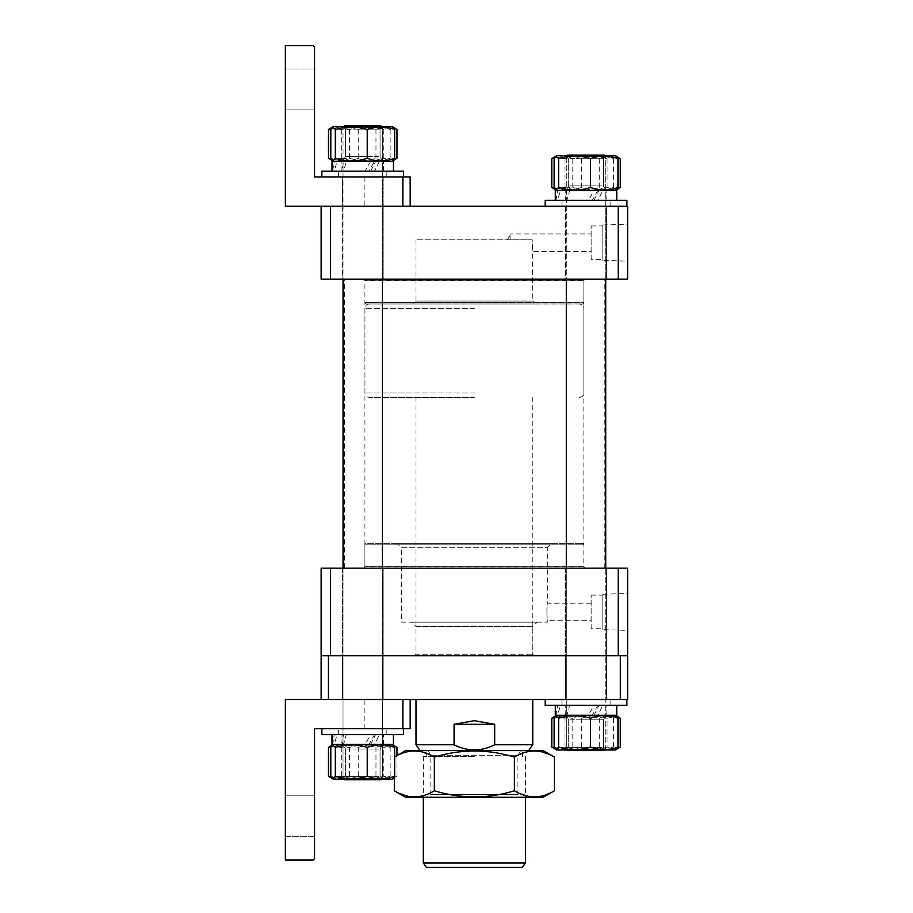 <?xml version="1.0" encoding="UTF-8"?>
<svg xmlns="http://www.w3.org/2000/svg" width="913" height="913" viewBox="0 0 913 913"><rect width="100%" height="100%" fill="white"/><g stroke="black" fill="none" stroke-linecap="round" stroke-linejoin="round"><path stroke-width="0.68" stroke-dasharray="4.57 3.42" d="M362.723 655.717L383.163 655.717L362.723 655.717M362.723 699.506L383.163 699.506L362.723 699.506M586.032 655.717L606.46 655.717L586.032 655.717M586.032 699.506L606.46 699.506L586.032 699.506M474.383 655.717L415.997 655.717L474.383 655.717M474.383 699.506L415.997 699.506L474.383 699.506M328.429 699.506L328.429 655.717L321.136 655.717L321.136 699.506L627.63 699.506L627.63 655.717L620.326 655.717L620.326 699.506M328.429 655.717L620.326 655.717M414.536 655.717L534.219 655.717L414.536 655.717L415.997 654.267L532.758 654.267L415.997 654.267L415.997 626.535L532.758 626.535L537.141 622.152L411.615 622.152L537.141 622.152M534.219 655.717L532.758 654.267L532.758 626.535L415.997 626.535L411.615 622.152M401.4 622.152L547.355 622.152L401.4 622.152L401.4 547.72L547.355 547.72L551.737 543.338L397.029 543.338L551.737 543.338M547.355 622.152L547.355 620.692C546.784 621.239 546.784 602.637 547.355 603.185L547.355 547.72L401.4 547.72L397.029 543.338M582.38 543.338A1.461 1.461 0 0 1 583.841 544.799L583.841 568.148L364.915 568.148L364.915 544.799L583.841 544.799L364.915 544.799A1.461 1.461 0 0 1 366.375 543.338L582.38 543.338L366.375 543.338M342.295 568.148L342.295 655.717L383.163 655.717L342.295 655.717L383.163 655.717L342.295 655.717L342.295 568.148L383.163 568.148L383.163 655.717L383.163 568.148L342.295 568.148M565.604 568.148L565.604 655.717L606.46 655.717L565.604 655.717L606.46 655.717L565.604 655.717L565.604 568.148L606.46 568.148L606.46 655.717L606.46 568.148L565.604 568.148M591.145 603.185L547.355 603.185C546.784 602.637 546.784 621.228 547.355 620.692L591.145 620.692L591.145 603.185L591.145 620.692M602.82 629.65L602.82 594.226L602.82 629.65L627.63 630.392L627.63 593.484L627.63 630.392M602.82 594.226L627.63 593.484M591.145 628.726L591.145 595.139L591.145 628.726L602.82 628.726L602.82 595.139L602.82 628.726M591.145 595.139L602.82 595.139M364.915 568.148L583.841 568.148M627.63 655.717L618.204 655.717L627.63 655.717L627.63 568.148L321.136 568.148L321.136 655.717L618.204 655.717L618.204 568.148M330.552 568.148L330.552 655.717L321.136 655.717M565.604 206.19L565.604 279.173L606.46 279.173L565.604 279.173L606.46 279.173L565.604 279.173L565.604 206.19L606.46 206.19L606.46 279.173L606.46 206.19L565.604 206.19M342.295 206.19L342.295 279.173L383.163 279.173L342.295 279.173L383.163 279.173L342.295 279.173L342.295 206.19L383.163 206.19L383.163 279.173L383.163 206.19L342.295 206.19L383.163 206.19L342.295 206.19L362.723 206.19L342.295 206.19L362.723 206.19L342.295 206.19L342.295 177.008L362.723 177.008L342.295 177.008L362.723 177.008L342.295 177.008L342.295 206.19M366.375 303.983A1.461 1.461 0 0 1 364.915 302.523L364.915 279.173L583.841 279.173L583.841 302.523L364.915 302.523L583.841 302.523A1.461 1.461 0 0 1 582.38 303.983L366.375 303.983L582.38 303.983M591.145 251.44L591.145 233.922L591.145 251.44L532.758 251.44L532.176 239.765L415.997 239.765L532.176 239.765L532.758 301.062L415.997 301.062L413.075 303.983L535.68 303.983L413.075 303.983M415.997 239.765L415.997 301.062L532.758 301.062L535.68 303.983M532.176 239.765L510.869 239.765L532.176 239.765M507.354 239.765L510.869 233.922L510.869 239.765L510.869 233.922L591.145 233.922M602.82 260.399L602.82 224.963L602.82 260.399L627.63 261.141L627.63 224.221L627.63 261.141M602.82 224.963L627.63 224.221M591.145 259.475L591.145 225.888L591.145 259.475L602.82 259.475L602.82 225.888L602.82 259.475M591.145 225.888L602.82 225.888M583.841 279.173L364.915 279.173M618.204 206.19L627.63 206.19L627.63 279.173L618.204 279.173L618.204 206.19L330.552 206.19L330.552 279.173L321.136 279.173L321.136 206.19L410.165 206.19L410.165 177.008L410.165 206.19L410.165 177.008L314.563 177.008L314.563 47.111L313.102 45.65L285.37 45.65L285.37 206.19L410.165 206.19M330.552 279.173L618.204 279.173M510.869 239.765C506.669 239.765 506.669 239.765 510.869 239.765C506.669 239.765 506.669 239.765 510.869 239.765M583.647 568.148L364.07 568.148L583.647 568.148M365.109 279.173L584.685 279.173L365.109 279.173M603.059 568.148L344.486 568.148L603.059 568.148M603.059 279.173L344.486 279.173L603.059 279.173M426.36 867.35L522.396 867.35M525.466 862.968L423.301 862.968M474.383 756.432L423.301 756.432L474.383 756.432M474.383 750.589L420.083 750.589L474.383 750.589M474.383 397.395L369.297 397.395L474.383 397.395M474.383 303.983L369.297 303.983L474.383 303.983M532.758 744.757L494.698 744.757C488.329 748.078 481.55 749.813 474.383 749.961C467.216 749.813 460.437 748.078 454.069 744.757L415.997 744.757M454.069 744.757L454.069 724.317L474.383 720.665L494.698 724.317L494.698 744.757M494.698 724.317L454.069 724.317M604.863 750.007L605.73 749.128L605.73 568.148M567.201 750.007L566.322 749.128L605.73 749.128L566.322 749.128L566.322 568.148M567.201 155.701L566.322 156.568L605.73 156.568L566.322 156.568L605.73 156.568L566.322 156.568L566.322 279.173M604.269 155.107L567.783 155.107L566.322 156.568L566.322 749.128L586.032 749.128L566.322 749.128L567.783 750.589L604.269 750.589L567.783 750.589L604.269 750.589L605.73 749.128L586.032 749.128L605.73 749.128L605.73 156.568L604.863 155.701L605.73 156.568L605.73 279.173M563.789 200.358L610.112 200.358L563.789 200.358M563.789 206.19L610.112 206.19L563.789 206.19M623.784 206.19L545.164 206.19L623.784 206.19M626.9 206.19L545.164 206.19L626.9 206.19L626.9 200.358L545.164 200.358M597.798 190.429L560.342 190.429L557.649 200.358L616.754 200.358L557.649 200.358L592.297 200.358L597.798 190.429L555.309 190.429L616.754 190.429L565.238 190.429L606.825 190.429L598.985 190.429L593.998 200.358L565.238 200.358L606.825 200.358L593.998 200.358L597.798 200.358L602.888 190.429L598.985 190.429M555.309 190.429L557.649 190.429L555.96 200.358L616.754 200.358L616.754 190.429L602.888 190.429M592.297 200.358L566.825 200.358L569.758 190.429L593.998 190.429L588.394 200.358M606.255 155.701L564.143 155.701L606.255 155.701M570.02 158.326L603.367 158.326L570.02 158.326M567.589 190.429L605.992 190.429L567.589 190.429M602.044 185.875L568.696 185.875L602.044 185.875M558.904 155.701L615.408 155.701L558.904 155.701M616.207 156.157L613.445 158.679C602.842 155.176 592.206 155.176 581.535 158.679C572.417 155.176 563.275 155.176 554.123 158.679M558.904 190.429L615.408 190.429L558.904 190.429M554.123 187.439C563.23 190.954 572.371 190.954 581.535 187.439C592.206 190.954 602.842 190.954 613.445 187.439L616.207 189.972M581.535 187.439L581.535 158.679M613.445 187.439L613.445 158.679M565.809 750.007L607.921 750.007L565.809 750.007M602.044 747.37L568.696 747.37L602.044 747.37M604.474 715.267L566.06 715.267L604.474 715.267M570.02 719.832L603.367 719.832L570.02 719.832M615.408 750.007L555.846 749.539M554.123 747.017C563.23 750.532 572.371 750.532 581.535 747.017C592.138 750.532 602.774 750.532 613.445 747.017L616.207 749.539M613.159 715.267L556.656 715.267L613.159 715.267M616.207 715.735L613.445 718.257C602.774 714.753 592.138 714.753 581.535 718.257C572.417 714.742 563.275 714.742 554.123 718.257M613.445 718.257L613.445 747.017M581.535 718.257L581.535 747.017M597.798 705.35L560.342 705.35L557.649 715.267L616.754 715.267L557.649 715.267L592.297 715.267L597.798 705.35L555.309 705.35L616.754 705.35L565.238 705.35L606.825 705.35L598.985 705.35L593.998 715.267L565.238 715.267L606.825 715.267L593.998 715.267L597.798 715.267L602.888 705.35L598.985 705.35M555.309 715.267L555.96 715.267L557.649 705.35L555.309 705.35L602.888 705.35M592.297 715.267L566.825 715.267L569.758 705.35L593.998 705.35L588.394 715.267M563.789 699.506L610.112 699.506L563.789 699.506M563.789 705.35L610.112 705.35L563.789 705.35M626.9 699.506L545.164 699.506L626.9 699.506L545.164 699.506L626.9 699.506L626.9 705.35L545.164 705.35M576.811 200.358L610.112 200.358L576.811 200.358M576.811 206.19L610.112 206.19L576.811 206.19M557.649 190.429L593.998 190.429M555.96 200.358L593.998 200.358M616.754 200.358L597.798 200.358M557.649 200.358L566.825 200.358M560.342 190.429L569.758 190.429M566.825 190.429L565.364 200.358M594.42 155.701L564.143 155.701L594.42 155.701M579.39 158.326L603.367 158.326L579.39 158.326M578.386 190.429L605.992 190.429L578.386 190.429M592.674 185.875L568.696 185.875L592.674 185.875M556.656 155.701L615.408 155.701M620.281 158.679C613.296 155.176 606.289 155.176 599.259 158.679C587.869 155.176 576.457 155.176 565.01 158.679L553.643 157.435M554.75 157.435L572.793 158.679C584.183 155.176 595.607 155.176 607.054 158.679L616.743 156.625M574.779 190.429L615.408 190.429L574.779 190.429M616.743 189.505L607.054 187.439C595.664 190.954 584.24 190.954 572.793 187.439L554.75 188.694M553.643 188.694L565.01 187.439C576.4 190.954 587.824 190.954 599.259 187.439C606.255 190.954 613.262 190.954 620.281 187.439M599.259 187.439L599.259 158.679M607.054 187.439L607.054 158.679M572.793 187.439L572.793 158.679M565.01 187.439L565.01 158.679M586.032 155.107L567.783 155.107L586.032 155.107M576.811 699.506L610.112 699.506L576.811 699.506M576.811 705.35L610.112 705.35L576.811 705.35M557.649 705.35L593.998 705.35M555.96 715.267L593.998 715.267M616.754 705.35L616.754 715.267L597.798 715.267M557.649 715.267L566.825 715.267M560.342 705.35L569.758 705.35M566.825 705.35L565.364 715.267M577.644 750.007L607.921 750.007L577.644 750.007M592.674 747.37L568.696 747.37L592.674 747.37M593.678 715.267L566.06 715.267L593.678 715.267M579.39 719.832L603.367 719.832L579.39 719.832M554.75 717.002L572.793 718.257C584.183 714.742 595.607 714.742 607.054 718.257L607.054 747.017C595.664 750.532 584.24 750.532 572.793 747.017L554.75 748.272M553.643 748.261L565.01 747.017C576.4 750.532 587.824 750.532 599.259 747.017C606.255 750.532 613.262 750.532 620.281 747.017M597.285 715.267L556.656 715.267L597.285 715.267M620.281 718.257C613.296 714.742 606.289 714.742 599.259 718.257C587.869 714.742 576.457 714.742 565.01 718.257L553.643 717.013M572.793 718.257L572.793 747.017M616.743 749.082L607.054 747.017M607.054 718.257L616.743 716.191M599.259 718.257L599.259 747.017M565.01 718.257L565.01 747.017M314.563 836.696L285.37 836.696L285.37 795.839L285.37 836.696L285.37 795.839L285.37 836.696L314.563 836.696L314.563 795.839L285.37 795.839L314.563 795.839L314.563 836.696M362.723 728.7L383.163 728.7L362.723 728.7M402.861 728.7L314.563 728.7L314.563 858.597L313.102 860.057L285.37 860.057L285.37 699.506L402.861 699.506L402.861 728.7L364.184 728.7L410.165 728.7L410.165 699.506L410.165 728.7L410.165 699.506L364.184 699.506L410.165 699.506M321.136 699.506L402.861 699.506M380.424 779.782L344.486 779.782L380.424 779.782M343.619 778.321L382.433 778.321L343.619 778.321M344.486 779.782L380.972 779.782L382.433 778.321L382.433 127.386L380.972 125.926L344.486 125.926L380.972 125.926L344.486 125.926L343.026 127.386L382.433 127.386L343.026 127.386L382.433 127.386L343.026 127.386L343.026 279.173L343.026 127.386L343.904 126.508M340.481 728.7L386.804 728.7L340.481 728.7M340.481 734.531L386.804 734.531L340.481 734.531M400.476 728.7L403.592 728.7L403.592 734.531L321.855 734.531M403.592 728.7L321.855 728.7M374.49 734.531L337.045 734.531L334.352 744.46L393.446 744.46L334.352 744.46L369 744.46L374.49 734.531L332.001 734.531L393.446 734.531L341.93 734.531L383.528 734.531L375.677 734.531L370.689 744.46L341.93 744.46L383.528 744.46L370.689 744.46L374.49 744.46L379.58 734.531L375.677 734.531M332.001 744.46L332.652 744.46L334.352 734.531L332.001 734.531L379.58 734.531M369 744.46L343.516 744.46L346.449 734.531L370.689 734.531L365.097 744.46M342.501 779.2L384.624 779.2L342.501 779.2M378.735 776.564L345.399 776.564L378.735 776.564M381.166 744.46L342.763 744.46L381.166 744.46M346.712 749.014L380.059 749.014L346.712 749.014M392.099 779.2L332.537 778.732M330.814 776.21C339.933 779.713 349.074 779.713 358.227 776.21C368.841 779.713 379.477 779.713 390.148 776.21L392.898 778.732M389.862 744.46L333.359 744.46L389.862 744.46M392.898 744.928L390.148 747.45C379.477 743.935 368.841 743.935 358.227 747.45C349.12 743.935 339.978 743.935 330.814 747.45M390.148 747.45L390.148 776.21M358.227 747.45L358.227 776.21M353.502 728.7L386.804 728.7L353.502 728.7M353.502 734.531L386.804 734.531L353.502 734.531M334.352 734.531L370.689 734.531M332.652 744.46L370.689 744.46M393.446 734.531L393.446 744.46L374.49 744.46M334.352 744.46L343.516 744.46M337.045 734.531L346.449 734.531M343.516 734.531L342.067 744.46M354.335 779.2L384.624 779.2L354.335 779.2M369.366 776.564L345.399 776.564L369.366 776.564M370.37 744.46L342.763 744.46L370.37 744.46M356.093 749.014L380.059 749.014L356.093 749.014M331.453 746.195L349.496 747.45C360.886 743.935 372.299 743.935 383.745 747.45L383.745 776.21C372.356 779.713 360.943 779.713 349.496 776.21L331.453 777.465M330.335 777.454L341.702 776.21C353.091 779.713 364.515 779.713 375.962 776.21C382.946 779.713 389.954 779.713 396.984 776.21L394.325 777.876M373.976 744.46L333.359 744.46L373.976 744.46M396.984 747.45C389.988 743.935 382.981 743.935 375.962 747.45C364.572 743.935 353.148 743.935 341.702 747.45L330.335 746.206M349.496 747.45L349.496 776.21M393.435 778.275L383.745 776.21M396.984 755.565L396.984 776.21M383.745 747.45L393.435 745.385M375.962 747.45L375.962 776.21M341.702 747.45L341.702 776.21M314.563 69L285.37 69L285.37 109.868L285.37 69L285.37 109.868L285.37 69L314.563 69L314.563 109.868L285.37 109.868L314.563 109.868L314.563 69M362.723 177.008L383.163 177.008L362.723 177.008M362.723 206.19L383.163 206.19L362.723 206.19M353.502 171.165L386.804 171.165L353.502 171.165M353.502 177.008L386.804 177.008L353.502 177.008M378.381 177.008L321.855 177.008L378.381 177.008M378.381 171.165L321.855 171.165L378.381 171.165M393.446 171.165L393.446 161.247L379.58 161.247L374.49 171.165L393.446 171.165L332.001 171.165L393.446 171.165L332.001 171.165L332.652 171.165L334.352 161.247L393.446 161.247L334.352 161.247L383.528 161.247L346.449 161.247L343.516 171.165L341.93 171.165L383.528 171.165L334.352 171.165L337.045 161.247L346.449 161.247M334.352 171.165L369 171.165L374.49 161.247L337.045 161.247M332.652 171.165L383.528 171.165L370.689 171.165L375.677 161.247L341.93 161.247L343.516 161.247L342.067 171.165M371.112 126.508L340.834 126.508L371.112 126.508M356.093 129.144L380.059 129.144L356.093 129.144M355.077 161.247L382.695 161.247L355.077 161.247M369.366 156.682L345.399 156.682L369.366 156.682M351.471 126.508L392.099 126.508L351.471 126.508M396.984 129.498C389.988 125.983 382.981 125.983 375.962 129.498C364.572 125.983 353.148 125.983 341.702 129.498L330.335 128.254M331.453 128.242L349.496 129.498C360.886 125.983 372.299 125.983 383.745 129.498L393.435 127.432M351.471 161.247L392.099 161.247L351.471 161.247M393.435 160.323L383.745 158.257C372.356 161.761 360.943 161.761 349.496 158.257L331.453 159.501M330.335 159.501L341.702 158.257C353.091 161.761 364.515 161.761 375.962 158.257C382.946 161.761 389.954 161.761 396.984 158.257M375.962 158.257L375.962 129.498M383.745 158.257L383.745 129.498M349.496 158.257L349.496 129.498M341.702 158.257L341.702 129.498M382.946 126.508L340.834 126.508L382.946 126.508M346.712 129.144L380.059 129.144L346.712 129.144M344.281 161.247L382.695 161.247L344.281 161.247M378.735 156.682L345.399 156.682L378.735 156.682M333.359 126.508L392.099 126.508M392.898 126.975L390.148 129.498C379.534 125.983 368.898 125.983 358.227 129.498C349.12 125.983 339.978 125.983 330.814 129.498M335.596 161.247L392.099 161.247L335.596 161.247M330.814 158.257C339.933 161.761 349.074 161.761 358.227 158.257C368.898 161.761 379.534 161.761 390.148 158.257L392.898 160.779M358.227 158.257L358.227 129.498M390.148 158.257L390.148 129.498M334.352 161.247L332.001 161.247M369 171.165L343.516 171.165M374.49 171.165L370.689 171.165M374.49 161.247L343.516 161.247M379.58 161.247L375.677 161.247M370.689 161.247L365.097 171.165M340.481 171.165L386.804 171.165L340.481 171.165M340.481 177.008L386.804 177.008L340.481 177.008M400.476 177.008L321.855 177.008M403.592 177.008L403.592 171.165L321.855 171.165M428.14 750.589L520.615 750.589L428.14 750.589L430.833 755.256L517.922 755.256L430.833 755.256L430.833 794.595L517.922 794.595L522.59 797.289L426.166 797.289L522.59 797.289M520.615 750.589L517.922 755.256L517.922 794.595L430.833 794.595L426.166 797.289M524.667 752.46L514.407 757.094C487.804 748.968 461.122 748.968 434.348 757.094L434.348 790.784C461.122 798.921 487.804 798.921 514.407 790.784L528.501 796.398M514.407 757.094L514.407 790.784M394.325 790.784L408.408 796.398M408.807 796.467L413.304 796.958M414.342 796.981L420.037 796.444M423.301 795.668L434.348 790.784M404.813 752.392L394.325 757.094L394.325 776.86M434.348 757.094L420.254 751.479M420.026 751.445L415.381 750.92M414.342 750.908L408.762 751.422M528.741 796.444L533.386 796.958M534.413 796.981L540.005 796.467M543.943 795.497L554.431 790.784M554.431 757.094L540.359 751.49M539.948 751.41L535.452 750.92M534.413 750.908L528.73 751.445M543.155 750.589L405.6 750.589M543.155 797.289L405.6 797.289M365.942 280.748L583.841 280.748L365.942 280.748M582.871 280.531L364.858 280.531L582.871 280.531M582.814 566.574L364.915 566.574L582.814 566.574M365.885 566.79L583.898 566.79L365.885 566.79M474.383 393.012L364.915 393.012L474.383 393.012M474.383 308.366L364.915 308.366L474.383 308.366M402.861 177.008L402.861 206.19M383.163 699.506L383.163 655.717L383.163 699.506M606.46 699.506L606.46 655.717L606.46 699.506M532.758 397.395L532.758 655.717M415.997 397.395L415.997 655.717M342.295 699.506L342.295 655.717L342.295 699.506M565.604 699.506L565.604 655.717L565.604 699.506M364.07 568.148L364.915 566.574L364.915 280.748L364.07 279.173M584.685 279.173L583.841 280.748L583.841 566.574L584.685 568.148M344.486 568.148L344.486 279.173M604.269 568.148L604.269 279.173M423.301 756.432L423.301 797.289M426.211 756.432L426.211 750.589M369.297 303.983C366.638 304.246 365.177 305.707 364.915 308.366L364.915 393.012C365.177 395.671 366.638 397.132 369.297 397.395M579.458 397.395C582.117 397.132 583.578 395.671 583.841 393.012L583.841 308.366C583.578 305.707 582.117 304.246 579.458 303.983M522.544 756.432L522.544 750.589M525.466 756.432L525.466 797.289M561.952 206.19L561.952 200.358L561.952 206.19M610.112 206.19L610.112 200.358L610.112 206.19M565.238 200.358L565.238 190.429L565.238 200.358M606.825 200.358L606.825 190.429L606.825 200.358M568.696 158.326L564.143 155.701L568.696 158.326L568.696 185.875L566.06 190.429L568.696 185.875L568.696 158.326M603.367 185.875L603.367 158.326L607.921 155.701L603.367 158.326L603.367 185.875L605.992 190.429L603.367 185.875M568.696 747.37L564.143 750.007L568.696 747.37L568.696 719.832L566.06 715.267L568.696 719.832L568.696 747.37M603.367 719.832L603.367 747.37L607.921 750.007L603.367 747.37L603.367 719.832L605.992 715.267L603.367 719.832M565.238 715.267L565.238 705.35L565.238 715.267M606.825 715.267L606.825 705.35L606.825 715.267M561.952 705.35L561.952 699.506L561.952 705.35M610.112 705.35L610.112 699.506L610.112 705.35M364.184 728.7L364.184 699.506M343.904 779.2L343.026 778.321L343.026 568.148L343.026 778.321L343.904 779.2M338.643 734.531L338.643 728.7L338.643 734.531M386.804 734.531L386.804 728.7L386.804 734.531M341.93 744.46L341.93 734.531L341.93 744.46M383.528 744.46L383.528 734.531L383.528 744.46M345.399 776.564L340.834 779.2L345.399 776.564L345.399 749.014L342.763 744.46L345.399 749.014L345.399 776.564M380.059 749.014L380.059 776.564L384.624 779.2L380.059 776.564L380.059 749.014L382.695 744.46L380.059 749.014M394.325 777.91L395.112 777.454M381.554 779.2L382.433 778.321L382.433 568.148M382.433 279.173L382.433 127.386L381.554 126.508M364.184 177.008L364.184 206.19M383.163 177.008L383.163 206.19L383.163 177.008M386.804 177.008L386.804 171.165L386.804 177.008M338.643 177.008L338.643 171.165L338.643 177.008M383.528 171.165L383.528 161.247L383.528 171.165M341.93 171.165L341.93 161.247L341.93 171.165M380.059 129.144L384.624 126.508L380.059 129.144L380.059 156.682L382.695 161.247L380.059 156.682L380.059 129.144M345.399 156.682L345.399 129.144L340.834 126.508L345.399 129.144L345.399 156.682L342.763 161.247L345.399 156.682"/><path stroke-width="1.37" d="M620.326 655.717L627.63 655.717L627.63 699.506L620.326 699.506L620.326 655.717L328.429 655.717L328.429 699.506L321.136 699.506L321.136 655.717L328.429 655.717M620.326 699.506L328.429 699.506M321.136 655.717L321.136 568.148L627.63 568.148L627.63 655.717M618.204 568.148L618.204 655.717L330.552 655.717L330.552 568.148M618.204 279.173L627.63 279.173L627.63 206.19L618.204 206.19L618.204 279.173L330.552 279.173L330.552 206.19L618.204 206.19M402.861 206.19L402.861 177.008L314.563 177.008L314.563 47.111L313.102 45.65L285.37 45.65L285.37 206.19L330.552 206.19L321.136 206.19L321.136 279.173L330.552 279.173M525.466 862.968L522.396 867.35L426.36 867.35L423.301 862.968L525.466 862.968L525.466 797.289M420.083 750.589L415.997 744.757L454.069 744.757C460.437 748.078 467.216 749.813 474.383 749.961C481.55 749.813 488.329 748.078 494.698 744.757L532.758 744.757L532.758 699.506M454.069 744.757L454.069 724.317L474.383 720.665L494.698 724.317L494.698 744.757M494.698 724.317L454.069 724.317M604.863 750.007L604.269 750.589L567.783 750.589L567.201 750.007M567.201 155.701L567.783 155.107L604.269 155.107L604.863 155.701L604.269 155.107M605.73 568.148L605.73 279.173M566.322 568.148L566.322 279.173M545.164 200.358L545.164 206.19L545.164 200.358L626.9 200.358L626.9 206.19M555.309 190.429L555.309 200.358L555.309 190.429L616.754 190.429L616.754 200.358M615.408 155.701L556.656 155.701L555.857 156.157L558.619 158.679C569.278 155.176 579.915 155.176 590.528 158.679C599.647 155.176 608.777 155.176 617.941 158.679L615.408 155.701L618.363 157.401M618.363 188.729L615.408 190.429L617.941 187.439C608.823 190.954 599.693 190.954 590.528 187.439L590.528 158.679M617.941 187.439L617.941 158.679M590.528 187.439C579.915 190.954 569.278 190.954 558.619 187.439L558.619 158.679M558.619 187.439L555.857 189.972L554.123 187.439L554.123 158.679L555.857 156.157M554.75 748.272L551.772 747.017L556.656 750.007L615.408 750.007L617.941 747.017C608.823 750.532 599.693 750.532 590.528 747.017C579.858 750.532 569.221 750.532 558.619 747.017L555.857 749.539L554.123 747.017L554.123 718.257L555.857 715.735L558.619 718.257L558.619 747.017M558.619 718.257C569.221 714.753 579.858 714.753 590.528 718.257C599.647 714.742 608.777 714.742 617.941 718.257L615.408 715.267L620.281 718.257L620.281 747.017L616.743 749.082M590.528 718.257L590.528 747.017M617.941 718.257L617.941 747.017M555.309 715.267L555.309 705.35L555.309 715.267L616.754 715.267L616.754 705.35M545.164 705.35L545.164 699.506L545.164 705.35L626.9 705.35L626.9 699.506M556.656 155.701L551.772 158.679L554.75 157.435M554.75 188.694L551.772 187.439L555.857 189.972M616.743 189.505L620.281 187.439L620.281 158.679L616.743 156.625M551.772 187.439L551.772 158.679M555.857 715.735L551.772 718.257L554.75 717.002M616.743 716.191L618.421 717.013M551.772 718.257L551.772 747.017M410.165 699.506L410.165 728.7L314.563 728.7L314.563 858.597L313.102 860.057L285.37 860.057L285.37 699.506L321.136 699.506M321.855 734.531L321.855 728.7L321.855 734.531L403.592 734.531L403.592 728.7M321.855 728.7L400.476 728.7M332.001 744.46L332.001 734.531L332.001 744.46L393.446 744.46L393.446 734.531M331.453 777.465L328.475 776.21L333.359 779.2L392.099 779.2L394.644 776.21C385.526 779.713 376.384 779.713 367.22 776.21C356.549 779.713 345.913 779.713 335.311 776.21L332.549 778.732L330.814 776.21L330.814 747.45L332.549 744.928L335.311 747.45L335.311 776.21M335.311 747.45C345.913 743.935 356.549 743.935 367.22 747.45C376.339 743.935 385.48 743.935 394.644 747.45L392.099 744.46L396.984 747.45L396.984 755.565M367.22 747.45L367.22 776.21M394.644 747.45L394.644 776.21M332.549 744.928L328.475 747.45L331.453 746.195M394.325 777.876L393.435 778.275M393.435 745.385L395.112 746.206M328.475 747.45L328.475 776.21M381.554 779.2L380.972 779.782L344.486 779.782L343.904 779.2L344.486 779.782M343.904 126.508L344.486 125.926L380.972 125.926L381.554 126.508M402.861 177.008L410.165 177.008L410.165 206.19M395.055 128.219L392.099 126.508L333.359 126.508L328.475 129.498L331.453 128.242M331.453 159.501L328.475 158.257L333.359 161.247L330.814 158.257L330.814 129.498L332.549 126.975L335.311 129.498C345.981 125.983 356.618 125.983 367.22 129.498C376.339 125.983 385.48 125.983 394.644 129.498L392.099 126.508M393.435 160.323L396.984 158.257L396.984 129.498L393.435 127.432M328.475 158.257L328.475 129.498M395.055 159.535L392.099 161.247L394.644 158.257C385.526 161.761 376.384 161.761 367.22 158.257L367.22 129.498M394.644 158.257L394.644 129.498M367.22 158.257C356.618 161.761 345.981 161.761 335.311 158.257L335.311 129.498M335.311 158.257L332.549 160.779M332.001 161.247L332.001 171.165L332.001 161.247L393.446 161.247L393.446 171.165M400.476 177.008L321.855 177.008L321.855 171.165L403.592 171.165L403.592 177.008M405.6 797.289L543.155 797.289L554.431 790.784C541.124 798.921 527.782 798.921 514.407 790.784C487.804 798.921 461.122 798.921 434.348 790.784C421.041 798.921 407.7 798.921 394.325 790.784L405.6 797.289M394.644 756.923L405.6 750.589L543.155 750.589L554.431 757.094L554.431 790.784M394.325 757.094C407.632 748.968 420.973 748.968 434.348 757.094C461.122 748.968 487.804 748.968 514.407 757.094C527.714 748.968 541.055 748.968 554.431 757.094M413.304 796.958L414.342 796.981M420.037 796.444L423.301 795.668M394.325 776.86L394.325 790.784M415.381 750.92L414.342 750.908M408.762 751.422L404.813 752.392M434.348 757.094L434.348 790.784M514.407 757.094L514.407 790.784M533.386 796.958L534.413 796.981M540.005 796.467L543.943 795.497M535.452 750.92L534.413 750.908M528.73 751.445L524.667 752.46M402.861 728.7L402.861 699.506M423.301 797.289L423.301 862.968M415.997 744.757L415.997 699.506M528.673 750.589L532.758 744.757M615.408 750.007L618.421 748.261M343.026 568.148L343.026 279.173L343.026 568.148M392.099 779.2L394.325 777.91M382.433 568.148L382.433 279.173M333.359 126.508L332.549 126.975M321.855 177.008L321.855 171.165"/></g></svg>
